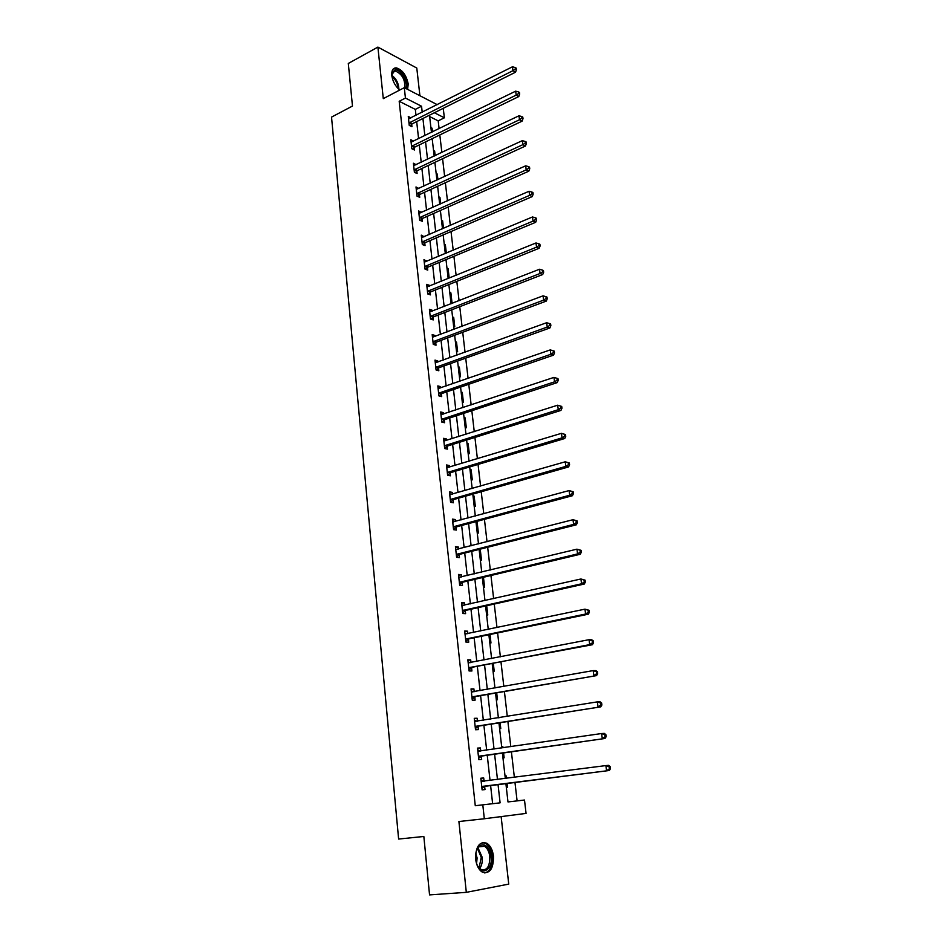 <?xml version="1.0" encoding="UTF-8"?>
<svg xmlns="http://www.w3.org/2000/svg" width="942" height="942" viewBox="0 0 942 942"><rect width="100%" height="100%" fill="white"/><g stroke="black" fill="none" stroke-linecap="round" stroke-linejoin="round"><path stroke-width="1.41" d="M493.478 856.172C492.631 849.908 490.405 845.598 486.826 843.231C479.396 841.159 475.663 846.458 475.639 859.116C476.464 865.345 478.654 869.678 482.198 872.08C489.781 874.188 493.537 868.889 493.478 856.172M407.592 89.372L408.227 84.038C406.332 75.101 402.34 69.708 396.264 67.859C392.944 67.906 391.46 70.438 391.79 75.478C392.743 81.542 395.416 86.381 399.797 90.02M505.878 783.508L507.985 801.936L524.494 800.029L526.06 813.405L484.318 818.763L482.799 804.845L500.096 802.843L498.035 784.498M419.908 95.719L416.788 68.048L377.895 47.1L348.305 63.455L352.473 106.057L331.537 117.102L398.619 839.051L423.841 836.472L429.552 894.9L466.314 892.345L508.739 884.114L501.132 816.608M443.246 108.318L444.365 117.809L434.38 112.746M439.102 128.654L438.195 120.859L444.365 117.809M517.099 800.888L514.956 782.366M514.367 777.338L511.4 751.787M510.811 746.688L507.891 721.56M507.291 716.391L504.429 691.675M503.817 686.435L501.003 662.132M500.379 656.833L497.612 632.93M496.987 627.572L494.256 604.058M493.632 598.629L490.947 575.503M490.311 570.016L487.673 547.267M487.026 541.732L484.435 519.348M483.776 513.755L481.232 491.736M480.573 486.084L478.053 464.43M477.394 458.73L474.921 437.429M474.262 431.672L471.824 410.712M471.153 404.907L468.763 384.289M468.08 378.425L465.725 358.148M465.042 352.237L462.722 332.279M462.039 326.332L459.755 306.692M459.06 300.698L456.823 281.375M456.116 275.335L453.914 256.33M453.208 250.242L451.03 231.544M450.323 225.421L448.192 207.005M447.474 200.846L445.366 182.736M444.648 176.531L442.587 158.703M441.857 152.474L439.82 134.93M438.195 120.859L429.658 116.584M430.918 127.629L432.025 128.171L432.449 131.904M433.532 150.473L434.639 151.003L435.169 155.654M436.17 173.552L437.276 174.058L437.912 179.639M438.831 196.866L439.938 197.349L440.691 203.884M441.527 220.404L442.634 220.864L443.494 228.376M444.235 244.178L445.354 244.626L446.331 253.127M446.991 268.211L448.109 268.623L449.169 277.914L448.051 277.513M449.758 292.479L450.877 292.868L451.96 302.264L450.829 301.876M452.56 316.995L453.691 317.36L454.774 326.85L453.644 326.485M455.398 341.758L456.517 342.111L457.624 351.696L456.493 351.354M458.248 366.791L459.378 367.109L460.497 376.8L459.366 376.482M461.144 392.072L462.275 392.378L463.393 402.163L462.263 401.869M464.065 417.636L465.195 417.907L466.337 427.798L465.195 427.527M467.02 443.458L468.15 443.706L469.304 453.703L468.162 453.455M469.999 469.552L471.141 469.775L472.295 479.878L471.153 479.666M473.014 495.928L474.156 496.128L475.321 506.337L474.179 506.148M476.063 522.586L477.205 522.751L478.383 533.078L477.241 532.913M479.137 549.527L480.29 549.669L481.48 560.101L480.326 559.972M483.458 587.325L484.612 587.419L483.446 577.281M486.614 614.973L487.779 615.044L486.708 605.73M489.816 642.927L490.97 642.974L490.005 634.496M493.043 671.187L494.209 671.199L493.337 663.592M496.304 699.765L497.47 699.741L496.705 693.018M498.33 717.51L499.519 717.639M499.613 728.661L500.779 728.602L500.108 722.785M501.662 746.594L502.828 746.523L502.981 747.818M502.946 757.874L504.123 757.792L503.558 752.905M505.018 776.02L506.195 775.914L506.478 778.351M506.325 787.418L507.502 787.3L507.055 783.367M415.987 115.336L415.328 109.39L399.184 101.289L475.274 805.716L482.799 804.845M492.631 803.703L490.594 785.428M490.04 780.471L487.238 755.225M486.673 750.185L483.905 725.352M483.34 720.253L480.62 695.832M480.043 690.663L477.37 666.63M476.782 661.402L474.156 637.769M473.567 632.471L470.976 609.227M470.376 603.857L467.833 580.99M467.232 575.574L464.724 553.084M464.112 547.596L461.651 525.471M461.038 519.937L458.613 498.165M457.989 492.572L455.598 471.153M454.974 465.501L452.631 444.424M451.995 438.737L449.687 417.989M449.04 412.243L446.767 391.848M446.131 386.043L443.894 365.967M443.246 360.127L441.044 340.368M440.385 334.481L438.218 315.04M437.559 309.106L435.428 289.971M434.768 283.989L432.672 265.161M432.001 259.144L429.941 240.622M429.258 234.558L427.232 216.319M426.549 210.219L424.548 192.274M423.865 186.139L421.898 168.477M421.215 162.295L419.284 144.915M418.589 138.698L416.682 121.589M410.971 117.868L408.275 116.478L409.252 125.392L411.948 126.699L411.678 124.297M413.538 141.17L410.83 139.734L411.807 148.742L414.515 150.002L414.245 147.564M416.128 164.709L413.397 163.225L414.398 172.327L417.106 173.528L416.835 171.079M418.754 188.494L415.999 186.952L417.012 196.148L419.72 197.302L419.449 194.829M421.404 212.527L418.637 210.926L419.649 220.216L422.369 221.323L422.098 218.815M424.077 236.807L421.286 235.147L422.31 244.531L425.042 245.591L424.771 243.06M426.785 261.334L423.971 259.627L425.007 269.106L427.75 270.107L427.468 267.552M429.517 286.121L429.422 285.32L426.679 284.354L427.727 293.939L430.47 294.881L430.188 292.291M432.272 311.166L432.166 310.248L429.422 309.341L430.482 319.032L433.238 319.915L432.943 317.301M435.063 336.482L434.945 335.446L432.19 334.598L433.261 344.383L436.016 345.208L435.734 342.57M437.877 362.069L437.747 360.916L434.992 360.115L436.075 370.006L438.842 370.771L438.548 368.11M440.726 387.916L440.585 386.644L437.818 385.914L438.913 395.899L441.692 396.617L441.386 393.921M443.611 414.056L443.458 412.655L440.679 411.984L441.786 422.087L444.565 422.734L444.259 420.002M446.52 440.467L446.355 438.937L443.564 438.324L444.683 448.545L447.474 449.122L447.167 446.378M449.464 467.173L449.275 465.513L446.484 464.959L447.615 475.286L450.417 475.804L450.111 473.025M452.431 494.161L452.242 492.372L449.44 491.889L450.582 502.322L453.385 502.781L453.078 499.966M455.445 521.456L455.233 519.525L452.419 519.113L453.573 529.663L456.387 530.052L456.081 527.202M458.483 549.045L458.259 546.972L455.433 546.631L456.611 557.299L459.425 557.617L459.107 554.744M461.556 576.94L461.309 574.726L458.483 574.455L459.672 585.241L462.498 585.488L462.181 582.58M464.665 605.153L464.406 602.798L461.568 602.586L462.769 613.501L465.607 613.666L465.277 610.734M467.809 633.672L467.526 631.175L464.689 631.046L465.901 642.067L468.739 642.173L468.421 639.194M470.988 662.52L470.694 659.871L467.844 659.812L469.069 670.963L471.918 670.987L471.589 667.984M474.203 691.699L473.897 688.885L471.035 688.908L472.272 700.189L475.133 700.13L474.792 697.092M477.453 721.195L477.123 718.24L474.262 718.334L475.51 729.744L478.383 729.614L478.041 726.541M480.738 751.021L480.396 747.924L477.523 748.101L478.795 759.641L481.668 759.429L481.327 756.32M484.047 781.083L483.705 777.951L480.82 778.21L482.104 789.879L484.989 789.584L484.635 786.44M484.318 818.763L458.907 821.518L466.314 892.345M399.184 101.289L405.437 98.062L404.295 87.665L437.218 104.656M377.895 47.1L383.288 98.639L404.295 87.665M429.493 115.183L431.46 132.386M432.178 138.639L434.18 156.125M434.886 162.342L436.923 180.11M437.63 186.28L439.69 204.332M440.385 210.478L442.481 228.824M443.187 234.923L445.307 253.563M446.002 259.615L448.168 278.561M448.863 284.578L451.053 303.83M451.736 309.8L453.973 329.359M454.656 335.293L456.929 355.181M457.6 361.057L459.908 381.263M460.579 387.103L462.922 407.639M463.582 413.42L465.972 434.297M466.62 440.032L469.045 461.25M469.693 466.938L472.166 488.498M472.802 494.126L475.31 516.051M475.945 521.633L478.501 543.911M479.125 549.433L481.715 572.088M482.339 577.552L484.977 600.584M485.589 605.977L488.262 629.397M488.874 634.731L491.594 658.529M492.195 663.804L494.962 688.013M495.563 693.218L498.377 717.828M498.966 722.973L501.815 747.995M502.404 753.07L505.312 778.504M422.216 112.204L421.545 106.234L405.437 98.062M497.47 779.517L494.609 754.177M494.044 749.114L491.229 724.198M490.652 719.076L487.885 694.56M487.308 689.367L484.588 665.264M483.988 660.001L481.315 636.286M480.714 630.975L478.089 607.649M477.476 602.268L474.886 579.318M474.273 573.878L471.73 551.305M471.118 545.807L468.61 523.599M467.986 518.041L465.513 496.198M464.889 490.594L462.463 469.092M461.827 463.44L459.437 442.293M458.789 436.57L456.446 415.763M455.798 410.005L453.491 389.529M452.831 383.724L450.559 363.577M449.899 357.713L447.662 337.895M447.003 331.996L444.801 312.485M444.129 306.539L441.963 287.345M441.292 281.352L439.16 262.465M438.477 256.424L436.382 237.843M435.699 231.767L433.638 213.481M432.943 207.358L430.918 189.366M430.223 183.195L428.221 165.486M427.527 159.292L425.56 141.865M424.854 135.624L422.923 118.468M415.328 109.39L421.545 106.234M408.852 118.869L410.959 117.797M431.036 128.654L432.025 128.171M433.65 151.474L434.639 151.003M411.171 142.16L413.526 141.006M436.276 174.517L437.276 174.058M413.668 165.615L416.105 164.45M438.937 197.796L439.938 197.349M416.258 189.271L418.719 188.129M441.621 221.311L442.634 220.864M418.872 213.163L421.345 212.056M444.341 245.05L445.354 244.626M421.521 237.302L424.018 236.23M447.085 269.047L448.109 268.623M424.194 261.699L426.702 260.64M449.852 293.28L450.877 292.868M426.903 286.344L429.422 285.32M452.655 317.76L453.691 317.36M429.634 311.249L432.166 310.248M455.481 342.499L456.517 342.111M432.39 336.412L434.945 335.446M458.33 367.486L459.378 367.109M435.18 361.846L437.747 360.916M461.215 392.732L462.275 392.378M437.995 387.551L440.585 386.644M464.135 418.248L465.195 417.907M440.844 413.526L443.458 412.655M467.079 444.035L468.15 443.706M443.717 439.773L446.355 438.937M470.058 470.093L471.141 469.775M446.626 466.314L449.275 465.513M473.072 496.434L474.156 496.128M449.57 493.137L452.242 492.372M476.11 523.045L477.205 522.751M452.549 520.255L455.233 519.525M479.184 549.951L480.29 549.669M455.551 547.667L458.259 546.972M458.589 575.385L461.309 574.726M461.662 603.41L464.406 602.798M464.771 631.752L467.526 631.175M467.915 660.413L470.694 659.871M471.082 689.391L473.897 688.885M498.353 717.651L499.507 717.463M474.297 718.699L477.123 718.24M501.674 746.7L502.828 746.523M477.547 748.337L480.396 747.924M505.03 776.067L506.195 775.914M480.832 778.316L483.705 777.951M409.617 122.46L412.302 123.779L515.533 72.204L512.943 70.685L408.993 122.99M515.38 69.072L516.416 69.684L516.204 68.13L515.168 67.518L515.38 69.072L512.943 70.685L512.424 66.8L408.534 118.88M412.302 123.779L410.182 125.839M515.533 72.204L516.416 69.684M515.168 67.518L512.424 66.8M400.044 89.89L397.913 88.36M391.954 76.608L392.072 73.229L394.639 70.085C400.056 68.083 408.722 82.496 405.708 88.395M404.719 87.889C405.307 79.74 402.222 74.124 395.475 71.062L394.368 71.156L391.884 74.736M399.373 89.49L400.138 89.843M406.897 89.007C409.381 82.507 401.516 68.472 395.322 68.448L393.485 68.742M475.675 859.01C475.227 853.134 476.44 848.766 479.301 845.904C485.059 842.854 489.004 846.375 491.112 856.466C493.137 870.749 480.314 876.802 476.499 863.049L475.675 859.01M477.747 866.11L480.773 869.36C486.837 871.044 489.852 866.805 489.816 856.631C489.145 851.615 487.367 848.165 484.494 846.269L478.866 846.846L476.487 850.485M476.605 863.39L477.111 857.903L475.792 853.358M484.741 872.987C490.217 871.35 492.713 865.78 492.242 856.29C491.406 850.073 489.204 845.786 485.636 843.431L482.245 842.572M412.184 145.786L414.88 147.058L518.795 96.555L516.204 95.095L411.548 146.304M518.653 93.458L519.69 94.047L519.478 92.481L518.441 91.892L518.653 93.458L516.204 95.095L515.674 91.162L411.089 142.16M414.88 147.058L412.69 149.154M518.795 96.555L519.69 94.047M518.441 91.892L515.674 91.162M414.763 169.348L417.471 170.573L522.103 121.165L519.501 119.752L414.127 169.866M521.962 118.115L523.01 118.68L522.786 117.091L521.75 116.525L521.962 118.115L519.501 119.752L518.971 115.784L413.668 165.674M417.471 170.573L415.234 172.692M522.103 121.165L523.01 118.68M521.75 116.525L518.971 115.784M417.377 193.157L420.085 194.323L525.436 146.034L522.834 144.679L416.741 193.663M525.318 143.031L526.354 143.573L526.142 141.971L525.094 141.43L525.318 143.031L522.834 144.679L522.304 140.664L416.27 189.436M420.085 194.323L417.789 196.478M525.436 146.034L526.354 143.573M525.094 141.43L522.304 140.664M420.014 217.202L422.734 218.32L528.815 171.173L526.201 169.878L419.378 217.708M528.697 168.218L529.745 168.736L529.522 167.123L528.474 166.593L528.697 168.218L526.201 169.878L525.66 165.827L418.907 213.434M422.734 218.32L420.368 220.51M528.815 171.173L529.745 168.736M528.474 166.593L525.66 165.827M422.687 241.505L425.419 242.565L532.23 196.595L529.616 195.359L422.04 242M532.124 193.687L533.16 194.182L532.948 192.545L531.9 192.05L532.124 193.687L529.616 195.359L529.063 191.261L421.569 237.678M425.419 242.565L422.982 244.79M532.23 196.595L533.16 194.182M531.9 192.05L529.063 191.261M425.384 266.056L428.115 267.057L535.68 222.3L533.054 221.111L424.724 266.551M535.574 219.439L536.622 219.91L536.398 218.25L535.35 217.779L535.574 219.439L533.054 221.111L532.501 216.966L424.253 262.182M428.115 267.057L425.607 269.33M535.68 222.3L536.622 219.91M535.35 217.779L532.501 216.966M428.104 290.866L430.847 291.82L539.165 248.276L536.54 247.157L427.444 291.349M539.071 245.462L540.119 245.921L539.896 244.237L538.848 243.79L539.071 245.462L536.54 247.157L535.986 242.965L426.962 286.933M430.847 291.82L428.257 294.116M539.165 248.276L540.119 245.921M538.848 243.79L535.986 242.965M430.859 315.935L433.603 316.83L542.698 274.546L540.06 273.498L430.2 316.406M542.616 271.791L543.664 272.214L543.428 270.519L542.38 270.095L542.616 271.791L540.06 273.498L539.495 269.247L429.705 311.955M433.603 316.83L430.941 319.173M542.698 274.546L543.664 272.214M542.38 270.095L539.495 269.247M433.638 341.263L436.393 342.099L546.266 301.11L543.628 300.121L432.979 341.734M546.183 298.402L547.243 298.802L547.008 297.095L545.96 296.695L546.183 298.402L543.628 300.121L543.051 295.835L432.484 337.236M436.393 342.099L433.638 344.489M546.266 301.11L547.243 298.802M545.96 296.695L543.051 295.835M435.969 367.168L438.725 367.945L436.44 366.874L439.219 367.651L549.869 327.981L547.231 327.051L435.781 367.333M549.798 325.32L550.858 325.697L550.623 323.966L549.563 323.589L549.798 325.32L547.231 327.051L546.643 322.717L435.275 362.788M438.725 367.945L436.358 370.088M549.869 327.981L550.858 325.697M549.563 323.589L546.643 322.717M439.29 392.743L442.069 393.462L553.519 355.146L550.87 354.286L438.619 393.203M553.46 352.543L554.52 352.897L554.285 351.142L553.225 350.789L553.46 352.543L550.87 354.286L550.281 349.894L438.112 388.599M442.069 393.462L439.102 395.958M553.519 355.146L554.52 352.897M553.225 350.789L550.281 349.894M442.163 418.896L444.942 419.555L557.205 382.617L554.555 381.828L441.48 419.355M557.158 380.085L554.555 381.828L553.955 377.389L557.982 378.625L556.922 378.307L557.158 380.085L558.217 380.403L557.982 378.625M440.974 414.704L553.955 377.389L556.922 378.307M444.942 419.555L441.88 422.098M557.205 382.617L558.217 380.403M445.06 445.33L447.85 445.931L560.937 410.418L558.276 409.688L444.377 445.778M560.902 407.933L558.276 409.688L557.676 405.201L561.715 406.426L560.655 406.132L560.902 407.933L561.962 408.227L561.715 406.426M443.859 441.08L557.676 405.201L560.655 406.132M447.85 445.931L444.683 448.522M560.937 410.418L561.962 408.227M448.003 472.06L450.794 472.59L564.717 438.525L562.044 437.865L447.309 472.495M564.682 436.099L562.044 437.865L561.444 433.332L565.506 434.545L564.435 434.286L564.682 436.099L565.742 436.358L565.506 434.545M446.791 467.75L561.444 433.332L564.435 434.286M450.794 472.59L447.603 475.157M564.717 438.525L565.742 436.358M450.959 499.072L453.773 499.531L568.532 466.961L565.859 466.372L450.264 499.507M568.509 464.594L565.859 466.372L565.247 461.792L569.333 462.993L568.262 462.757L568.509 464.594L569.58 464.83L569.333 462.993M449.746 494.703L565.247 461.792L568.262 462.757M453.773 499.531L450.547 502.074M449.734 494.585L450.441 494.738M568.532 466.961L569.58 464.83M453.962 526.39L456.776 526.778L572.395 495.728L569.722 495.221L453.267 526.813M572.383 493.42L569.722 495.221L569.098 490.57L573.195 491.771L572.135 491.571L572.383 493.42L573.454 493.632L573.195 491.771M452.725 521.95L569.098 490.57L572.135 491.571M456.776 526.778L453.538 529.298M452.702 521.727L453.667 521.939M572.395 495.728L573.454 493.632M456.988 554.002L459.814 554.32L576.304 524.824L573.619 524.4L456.293 554.414M576.304 522.586L573.619 524.4L572.995 519.701L577.116 520.891L576.045 520.714L576.304 522.586L577.375 522.763L577.116 520.891M455.751 549.504L572.995 519.701L576.045 520.714M459.814 554.32L456.552 556.804M455.716 549.151L456.917 549.445M576.304 524.824L577.375 522.763M460.061 581.92L462.887 582.168L580.248 554.273L577.576 553.92L459.355 582.321M580.26 552.106L577.576 553.92L576.94 549.162L581.084 550.34L580.013 550.199L580.26 552.106L581.332 552.247L581.084 550.34M458.801 577.364L576.94 549.162L580.013 550.199M462.887 582.168L459.602 584.629M458.754 576.893L460.214 577.269M580.248 554.273L581.332 552.247M463.158 610.145L465.996 610.334L584.252 584.064L581.567 583.793L462.44 610.546M584.275 581.968L581.567 583.793L580.92 578.989L585.088 580.154L584.016 580.037L584.275 581.968L585.347 582.074L585.088 580.154M461.898 605.529L580.92 578.989L584.016 580.037M465.996 610.334L462.687 612.759M461.827 604.929L463.546 605.4M584.252 584.064L585.347 582.074M466.29 638.688L469.14 638.806L588.303 614.208L585.606 614.019L465.572 639.088M588.338 612.182L585.606 614.019L584.958 609.156L589.15 610.31L588.067 610.239L588.338 612.182L589.409 612.265L589.15 610.31M465.018 634.013L584.958 609.156L588.067 610.239M469.14 638.806L465.807 641.196M464.936 633.283L466.914 633.86M588.303 614.208L589.409 612.265M469.457 667.56L592.4 644.717L589.704 644.622L468.739 667.949M472.307 667.595L468.939 667.796L471.789 667.831L468.963 669.962M592.447 642.762L589.704 644.622L589.044 639.689L591.741 639.806L593.26 640.843L592.177 640.796L592.447 642.762L593.519 642.809L593.26 640.843M468.174 662.815L589.044 639.689L592.177 640.796M468.08 661.955L470.329 662.65M592.4 644.717L593.519 642.809M472.672 696.762L596.545 675.602L471.942 697.139M596.604 673.718L593.837 675.579L593.177 670.598L595.874 670.622L597.416 671.728L596.333 671.717L596.604 673.718L597.675 673.718L597.416 671.728M471.365 691.946L593.177 670.598L596.333 671.717M475.522 696.715L472.142 699.046M471.259 690.957L473.767 691.769M596.545 675.602L597.675 673.718M475.91 726.294L600.737 706.853L475.168 726.659M600.808 705.04L598.029 706.924L597.358 701.872L600.066 701.814L601.62 702.991L600.537 703.026L600.808 705.04L601.891 705.016L601.62 702.991M474.603 721.407L597.358 701.872L600.537 703.026M478.772 726.164L475.369 728.46M474.474 720.277L477.264 721.231M600.737 706.853L601.891 705.016M479.184 756.155L604.988 738.481L478.454 756.52M605.07 736.75L602.279 738.646L601.597 733.535L604.305 733.382L605.871 734.642L604.788 734.701L605.07 736.75L606.153 736.691L605.871 734.642M477.865 751.21L601.597 733.535L604.788 734.701M482.057 755.955L478.63 758.216M477.724 749.938L480.797 751.033M604.988 738.481L606.153 736.691M482.504 786.37L609.286 770.497L481.762 786.723M609.38 768.849L606.566 770.756L605.883 765.587L608.591 765.34L610.192 766.682L609.097 766.788L609.38 768.849L610.463 768.754L610.192 766.682M481.174 781.354L605.883 765.587L609.097 766.788M485.389 786.087L481.939 788.313M481.021 779.941L484.365 781.201M609.286 770.497L610.463 768.754M409.158 122.801L411.854 124.12M391.872 75.348C396.347 78.834 398.678 83.438 398.878 89.149M398.089 88.513C397.677 83.614 395.628 79.564 391.919 76.373M477.994 847.788L482.198 857.302C482.598 861.965 481.762 865.71 479.678 868.536M479.066 867.923L481.244 857.397L477.488 848.495M411.725 146.128L414.421 147.388M414.303 169.69L417.012 170.902M416.917 193.487L419.626 194.653M419.555 217.531L422.275 218.638M422.216 241.823L424.948 242.883M424.913 266.374L427.644 267.375M427.633 291.172L430.376 292.126M430.376 316.241L433.132 317.136M433.155 341.569L435.91 342.405M438.807 393.038L441.574 393.756M441.668 419.19L444.447 419.838M444.565 445.613L447.356 446.214M447.497 472.331L450.3 472.86M450.464 499.342L453.267 499.802M453.455 526.649L456.269 527.049M456.481 554.261L459.307 554.579M459.543 582.168L462.369 582.427M462.64 610.392L465.478 610.581M465.772 638.935L468.61 639.041M468.398 662.885L469.045 662.897M471.589 692.017L472.425 692.005M472.142 696.986L474.992 696.95M474.827 721.49L475.957 721.442M475.38 726.518L478.242 726.388M478.089 751.292L479.867 751.174M478.654 756.379L481.527 756.179M481.397 781.436L484.282 781.165M481.963 786.582L484.847 786.299M396.264 67.859L395.169 68.436M392.002 74.077L392.072 73.229M392.555 72.616L395.475 71.062M478.866 846.846L479.301 845.904M478.948 846.787L484.494 846.269M439.231 392.767L441.998 393.485M442.057 418.943L444.836 419.59M444.907 445.389L447.697 445.99M447.791 472.142L450.594 472.66M450.712 499.178L453.526 499.637M453.667 526.507L456.481 526.896M456.658 554.143L459.472 554.461M459.672 582.074L462.498 582.333M462.734 610.334L465.56 610.51M465.819 638.9L468.669 639.006"/></g></svg>
